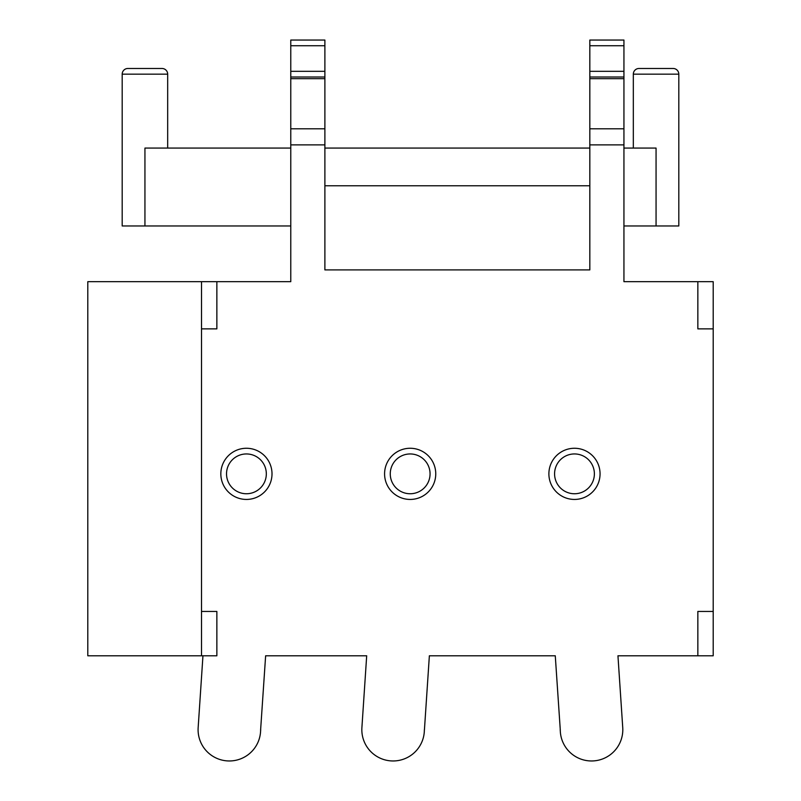 <?xml version="1.0" encoding="UTF-8"?>
<svg xmlns="http://www.w3.org/2000/svg" width="801" height="801" viewBox="0 0 801 801"><rect width="100%" height="100%" fill="white"/><g stroke="black" fill="none" stroke-linecap="round" stroke-linejoin="round"><path stroke-width="1.2" d="M202.953 655.789L198.157 727.618A31.269 31.269 0 0 0 228.315 760.95A31.269 31.269 0 0 0 260.625 729.701L265.632 655.789L366.688 655.789L361.902 727.618A31.269 31.269 0 0 0 392.059 760.95A31.269 31.269 0 0 0 424.37 729.701L424.3 731.774M424.44 729.701L429.366 655.789L555.273 655.789L560.269 729.701A31.269 31.269 0 0 0 592.58 760.95A31.269 31.269 0 0 0 622.737 727.618L617.951 655.789L697.851 655.789L697.851 611.443L713.2 611.443L713.2 655.789L697.851 655.789M201.512 655.789L87.8 655.789L87.8 281.682L201.512 281.682L201.512 611.443L216.861 611.443L216.861 655.789L201.512 655.789L201.512 611.443M713.2 328.871L697.851 328.871L697.851 281.682L713.2 281.682L713.2 611.443M697.851 281.682L623.939 281.682L623.939 128.801L589.826 128.801L589.826 269.907L324.886 269.907L324.886 40.05L290.773 40.05L290.773 45.737L324.886 45.737M201.512 281.682L290.773 281.682L290.773 77.006L324.886 77.006L290.773 77.006L290.773 45.737M589.826 45.737L623.939 45.737L623.939 40.05L589.826 40.05L589.826 128.801M216.861 281.682L216.861 328.871L201.512 328.871M623.939 45.737L623.939 128.801M623.939 225.962L678.807 225.962L678.807 74.163A5.687 5.687 0 0 0 673.12 68.475L639.008 68.475A5.687 5.687 0 0 0 633.321 74.163L633.321 148.075M656.059 225.962L656.059 148.075L623.939 148.075M589.826 77.006L623.939 77.006M290.773 148.075L144.941 148.075L144.941 225.962L122.193 225.962L122.193 74.163L167.679 74.163L167.679 148.075M167.679 74.163A5.687 5.687 0 0 0 161.992 68.475L127.88 68.475A5.687 5.687 0 0 0 122.193 74.163A5.687 5.687 0 0 1 127.88 68.475M144.941 225.962L290.773 225.962M324.886 148.075L589.826 148.075M324.886 185.762L589.826 185.762M272.01 473.852A25.582 25.582 0 0 1 233.632 496.009A25.582 25.582 0 0 1 233.632 451.694A25.582 25.582 0 0 1 272.01 473.852M226.573 472.53A19.895 19.895 0 0 1 257.501 457.321A19.895 19.895 0 0 1 255.209 491.704A19.895 19.895 0 0 1 226.573 472.53M435.754 473.852A25.582 25.582 0 0 1 397.376 496.009A25.582 25.582 0 0 1 397.376 451.694A25.582 25.582 0 0 1 435.754 473.852M390.307 472.53A19.895 19.895 0 0 1 421.236 457.321A19.895 19.895 0 0 1 418.943 491.704A19.895 19.895 0 0 1 390.307 472.53M600.059 473.852A25.582 25.582 0 0 1 561.681 496.009A25.582 25.582 0 0 1 561.681 451.694A25.582 25.582 0 0 1 600.059 473.852M554.622 475.173A19.895 19.895 0 0 1 583.258 455.989A19.895 19.895 0 0 1 585.551 490.382A19.895 19.895 0 0 1 554.622 475.173M260.695 729.701L260.555 731.774M560.34 731.774L560.199 729.701M589.826 144.881L623.939 144.881M290.773 144.881L324.886 144.881M639.008 68.475A5.687 5.687 0 0 0 633.321 74.163L678.807 74.163M589.826 78.668L623.939 78.668M623.939 71.319L589.826 71.319M324.886 128.801L290.773 128.801M290.773 78.668L324.886 78.668M324.886 71.319L290.773 71.319"/></g></svg>
